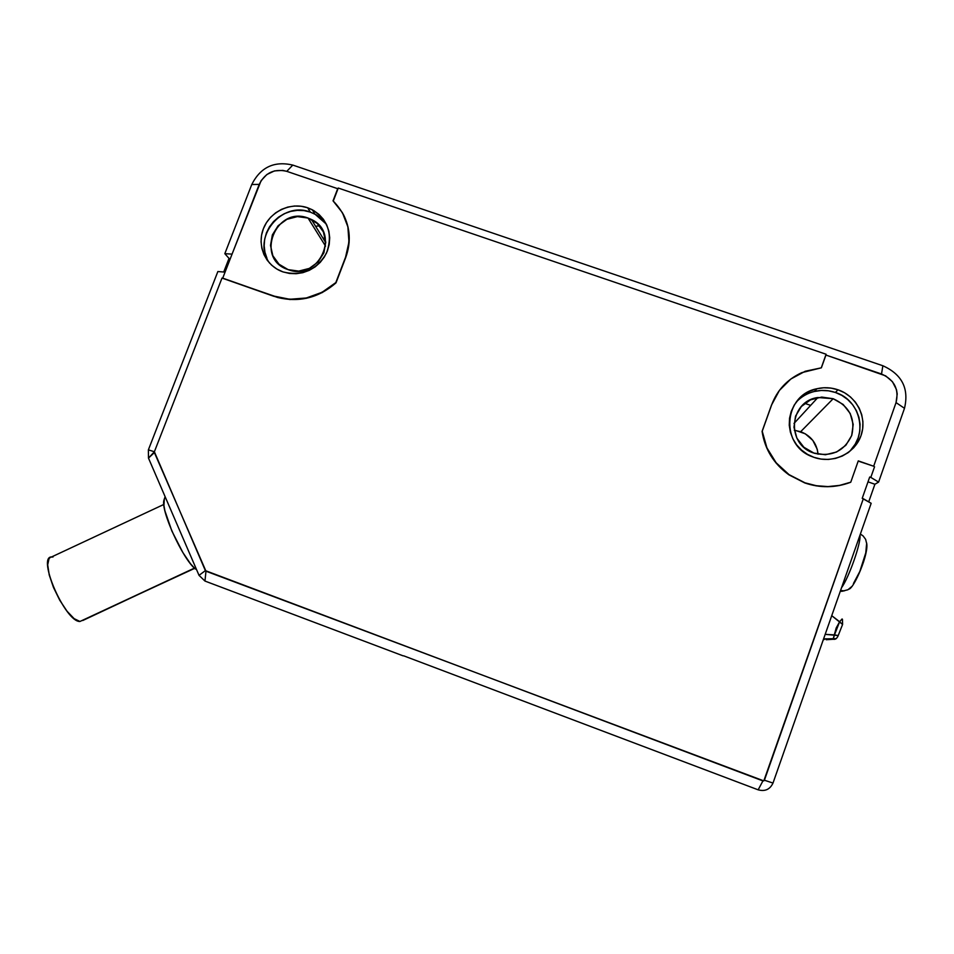 <?xml version="1.0" encoding="UTF-8"?>
<svg xmlns="http://www.w3.org/2000/svg" width="954" height="954" viewBox="0 0 954 954"><rect width="100%" height="100%" fill="white"/><g stroke="black" fill="none" stroke-linecap="round" stroke-linejoin="round"><path stroke-width="1.43" d="M762.222 431.232L762.079 431.411C764.834 449.298 773.706 463.716 788.708 474.675L804.985 482.819L788.863 474.532C773.861 463.561 764.989 449.131 762.222 431.232L766.933 447.903L776.139 462.773L789.137 474.722L804.985 482.819L816.314 485.717L827.977 486.588L839.592 485.395L850.765 482.187L858.278 460.877L873.673 466.232L896.044 402.6L904.487 408.312C909.186 388.54 901.971 374.362 882.867 365.752L881.52 374.004C894.363 379.799 899.205 389.327 896.044 402.6L897.213 393.942L896.462 389.59L892.455 381.707L885.658 375.864L825.925 355.055L821.382 367.815L805.236 371.249L790.83 379.024L779.335 390.496L771.714 404.711L762.222 431.232L771.571 404.901L762.222 431.232M850.992 449.787L855.201 444.17L858.171 437.85L859.816 431.077L860.055 424.101L858.898 417.208L856.382 410.649L852.602 404.687L847.701 399.547L841.893 395.421L835.382 392.464L837.982 389.781C856.692 396.041 867.556 417.518 861.021 435.62C854.76 453.83 832.663 464.026 814.012 457.36L812.927 456.954C779.967 445.971 783.103 395.099 816.886 388.743C823.994 387.097 831.017 387.443 837.982 389.781L835.382 392.464C828.489 390.15 821.537 389.804 814.501 391.426C807.43 393.167 801.432 396.625 796.495 401.813M312.316 209.773L314.903 214.09L326.363 224.166L321.534 218.693L316.275 214.841L310.324 212.11L307.677 207.781L312.316 209.773C328.355 220.231 333.077 234.684 326.471 253.144C316.501 270.185 302.072 276.457 283.171 271.962L282.921 271.878C265.725 266.011 256.626 245.762 263.387 228.721C269.899 211.597 290.612 201.783 307.677 207.781L310.324 212.11C281.299 200.543 251.093 238.452 269.672 263.221L269.672 263.221M164.315 499.037L163.957 500.099C160.415 509.985 182.572 558.758 195.248 568.93L190.478 563.731L182.882 552.569L171.875 531.032L164.887 510.772L163.933 505.632L164.315 499.037M288.12 269.624L287.941 269.565C254.599 259.023 275.623 205.456 308.023 218.037L325.552 246.144L308.023 218.037L311.398 219.468C341.222 232.883 318.636 281.776 288.12 269.624L279.021 264.222L272.844 255.72L270.507 245.416L272.367 234.887L278.139 225.728L286.927 219.313L297.421 216.606L308.023 218.037L317.133 223.391L323.358 231.87L325.743 242.173L323.907 252.75L318.135 261.968L309.299 268.408L298.745 271.103L288.12 269.624M818.043 454.199C816.827 443.336 811.043 435.835 800.68 431.685L833.164 398.712C849.322 406.142 855.535 418.305 851.791 435.215C844.517 450.992 832.138 457.026 814.656 453.329L813.881 453.067C785.81 444.683 789.077 401.217 817.888 397.52L833.164 398.712L800.68 431.685L794.312 430.326M163.814 504.451L51.635 556.921C36.622 556.468 65.456 622.354 79.957 621.471L194.401 568.131L82.76 620.505M841.523 587.759C848.965 577.599 861.343 542.277 859.948 535.254C861.343 542.277 848.965 577.599 841.523 587.759M844.624 590.741L841.535 591.373L844.612 590.741M851.91 586.448L847.963 589.739L843.837 590.812L840.569 590.49L843.837 590.812L847.963 589.739L851.91 586.436M853.436 583.538L859.84 571.434L865.779 552.831L866.637 543.458L865.636 539.356L863.096 535.921L860.353 534.097M863.096 535.921L860.854 534.347M53.03 556.981L50.753 557.136L49.059 558.519L47.7 564.816L49.238 574.988L53.484 587.461L59.756 600.233L67.03 611.216L74.138 618.657L79.957 621.471L194.64 568.357M823.23 639.907L824.339 639.43L823.219 639.943M842.501 624.476L839.639 621.722L842.072 618.967L839.639 621.722L834.488 634.887L838.232 635.555C836.205 640.217 833.677 639.204 834.142 639.311L833.092 639.263L834.488 634.887L825.174 634.35L838.244 635.543M825.937 638.715L826.236 639.729L829.813 638.81L826.236 639.729L833.092 639.263L836.205 627.971L839.639 621.722L831.733 615.676L842.585 624.429L842.442 619.289M823.564 638.941L836.312 638.62L826.236 639.729M164.327 499.014L165.579 497.761M310.324 212.11L303.909 210.595L297.266 210.357L290.672 211.394L284.364 213.672L278.58 217.107L273.548 221.566L269.457 226.873L266.452 232.836L264.663 239.227L264.163 245.786L264.95 252.285L267.013 258.462M847.593 453.031C868.736 436.729 861.247 400.227 835.382 392.464L828.43 390.794L821.287 390.46L814.239 391.498M833.164 398.712L843.181 404.472L850.217 413.499L853.198 424.435L851.672 435.596L845.84 445.279L836.598 452.005L825.377 454.748L813.881 453.067L803.876 447.247L796.888 438.184L793.966 427.261L795.529 416.147L801.36 406.511L810.542 399.821L821.704 397.079L833.164 398.712M832.985 639.299L823.588 638.894M795.755 430.492L805.271 433.796L812.82 440.39L817.244 449.286L818.043 454.176M779.406 390.401L771.571 404.901L762.079 431.411L766.789 448.058L775.984 462.928L788.97 474.865L804.806 482.951C820.19 488.15 835.442 487.935 850.563 482.319L839.389 485.526L827.774 486.719L816.123 485.848L804.985 482.819C820.38 488.019 835.644 487.804 850.765 482.187L858.278 460.877L873.673 466.232L896.044 402.6L904.487 408.312C909.186 388.54 901.971 374.362 882.867 365.752L292.783 165.078L286.784 171.338L337.704 188.689L338.276 188.045L826.104 354.244L821.275 367.815L826.104 354.244L338.276 188.045L333.029 200.841C348.556 216.725 352.73 235.495 345.563 257.163L335.82 282.587C318.564 297.553 299.103 302.43 277.411 297.219L221.996 278.079L222.723 278.139L232.072 254.122L222.723 278.139L273.595 296.026L289.718 299.27L306.306 297.994L322.07 292.294L335.82 282.587L345.563 257.163L348.961 242.066L347.876 226.813L342.403 212.67L333.029 200.841L337.704 188.689L286.784 171.338L292.783 165.078C274.18 160.761 260.502 167.248 251.773 184.516L259.214 184.396C265.093 172.781 274.275 168.429 286.784 171.338L282.766 170.396L274.454 170.909L266.846 174.522L261.11 180.652L232.072 254.122L224.822 253.669L251.773 184.516C260.502 167.248 274.18 160.761 292.783 165.078L882.867 365.752L881.52 374.004L825.925 355.055L821.382 367.815L801.825 372.632C787.3 379.334 777.271 390.019 771.714 404.711L779.418 390.389M315.595 226.253L319.53 225.859L315.595 226.253M325.302 238.023L324.205 237.844M251.773 184.516L259.214 184.396L232.072 254.122L224.822 253.669L229.02 258.391L224.822 253.669L251.773 184.516M230.248 258.82L229.02 258.391L230.248 258.82M223.713 272.021L229.02 258.391L223.713 272.021M148.478 458.087L148.371 449.859L154.381 451.755L221.996 278.079L277.638 297.493C299.317 302.704 318.767 297.827 335.999 282.873L345.742 257.473C351.167 242.376 350.309 227.887 343.154 214.018L348.055 227.135L349.14 242.376L345.742 257.473L335.999 282.873L322.273 292.568L306.508 298.268L289.944 299.532L273.834 296.3L221.996 278.079L154.381 451.755L148.371 449.859L148.478 458.087L199.028 575.357L205.372 570.623L154.381 451.755L148.478 458.087L154.393 452.59L205.969 571.196L763.808 780.885L863.322 498.727L862.213 498.334L869.702 477.024L862.213 498.334L871.169 503.295L863.322 498.727L764.404 780.229L762.914 780.909L758.156 789.829C765.06 791.689 770.009 789.423 773.002 783.055L764.404 780.229L773.002 783.055C770.009 789.423 765.06 791.689 758.156 789.829L762.914 780.909L205.372 570.623L199.028 575.357L204.967 581.058L199.028 575.357L148.478 458.087M282.921 271.878L276.91 269.076L271.616 265.152L267.239 260.263L263.948 254.587L261.861 248.35L261.062 241.791L261.575 235.161L263.387 228.721L266.416 222.699L270.554 217.333L275.634 212.837L281.478 209.367L287.846 207.066L294.512 206.016L301.202 206.255L307.677 207.781L313.687 210.536L318.994 214.423L323.406 219.289L326.733 224.941L328.868 231.178L329.702 237.749L329.213 244.403L327.425 250.89L324.396 256.948L320.246 262.35L315.13 266.882L309.251 270.364L302.835 272.677L296.145 273.715L289.42 273.44L282.921 271.878M225.061 272.128L217.87 271.532L148.371 449.859L217.87 271.532L225.061 272.128M814.012 457.36L807.43 454.319L801.575 450.109L796.662 444.886L792.893 438.84L790.389 432.222L789.256 425.269L789.53 418.257L791.212 411.46L794.217 405.116L798.45 399.487L803.733 394.789L809.863 391.176L816.624 388.803L823.743 387.765L830.958 388.099L837.982 389.781L844.564 392.762L850.431 396.936L855.38 402.123L859.196 408.157L861.748 414.775L862.917 421.74L862.678 428.775L861.021 435.62L858.016 442.012L853.77 447.676L848.452 452.423L842.275 456.048L835.477 458.421L828.31 459.446L821.06 459.089L814.012 457.36M804.771 403.351L810.638 405.378L804.771 403.351M810.041 392.798L808.014 392.094L810.041 392.798M338.276 188.045L333.268 201.055L338.276 188.045M873.673 466.232L858.206 461.08L873.673 466.232M904.487 408.312L878.598 482.104L870.811 477.405L874.544 466.768L870.811 477.405L878.598 482.104L874.901 484.25L868.009 481.842L874.901 484.25L868.712 501.864L874.901 484.25L878.598 482.104L904.487 408.312M869.702 477.024L870.811 477.405L869.702 477.024M871.169 503.295L773.002 783.055L871.169 503.295M403.709 655.827L758.156 789.829L403.709 655.827M204.967 581.058L205.969 571.196L204.967 581.058L403.113 655.839L204.967 581.058M814.501 391.426L816.886 388.743M196.441 569.347L195.248 568.93M165.114 496.664L163.957 500.099M817.888 397.52L793.99 423.457M849.084 589.107C854.164 587.95 869.249 553.451 866.602 542.886M311.398 219.468L325.755 242.686M838.232 635.531L842.585 624.429"/></g></svg>
